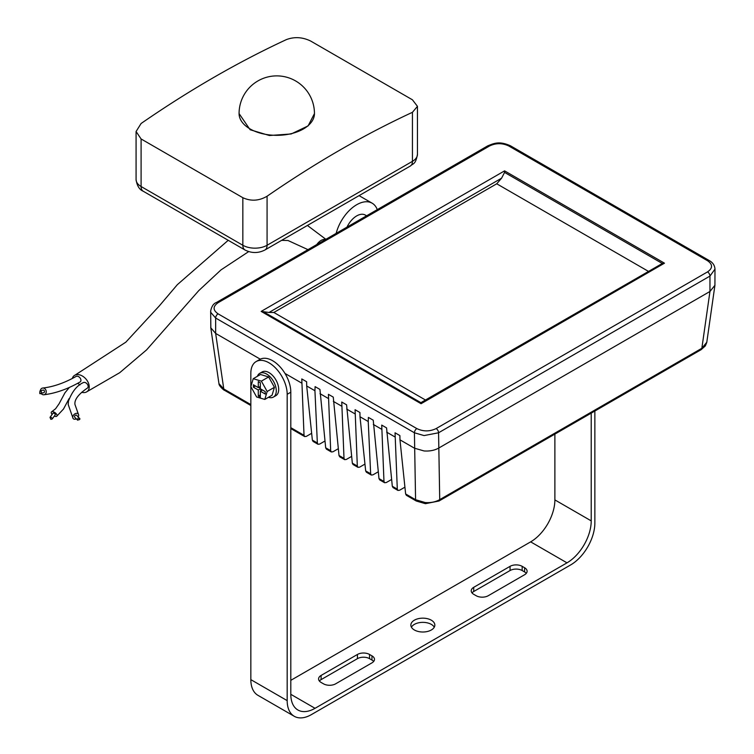 <?xml version="1.0" encoding="UTF-8"?>
<svg xmlns="http://www.w3.org/2000/svg" width="754" height="754" viewBox="0 0 754 754"><rect width="100%" height="100%" fill="white"/><g stroke="black" fill="none" stroke-linecap="round" stroke-linejoin="round"><path stroke-width="1.13" d="M39.924 391.053L39.821 393.597L43.713 392.711A1.367 1.159 -107.8 0 0 42.874 390.101L39.924 391.053A1.367 1.159 72.2 0 1 40.763 393.654A1.367 1.159 72.2 0 1 39.99 393.597M52.215 418.979L55.24 414.87A1.367 0.66 -143.6 0 0 55.004 413.974A1.367 0.66 -143.6 0 0 53.845 413.164A1.367 0.66 -143.6 0 0 53.034 413.249L50.009 417.358A1.367 0.66 36.4 0 1 50.81 417.273A1.367 0.66 36.4 0 1 51.969 418.084A1.367 0.66 36.4 0 1 52.215 418.979L50.857 419.365L50.009 417.358M77.643 420.166L79.933 419.101L76.682 415.313A1.367 0.971 135.2 0 0 74.74 417.245L77.643 420.166A1.367 0.971 -44.8 0 1 79.585 418.234A1.367 0.971 -44.8 0 1 79.801 418.8M43.873 394.766C55.608 393.334 67.681 389.064 80.075 381.967A3.431 2.328 -131 0 0 80.942 380.289A3.431 2.328 -131 0 0 79.198 377.047A3.431 2.328 -131 0 0 76.107 376.425C64.439 382.985 53.317 386.859 42.733 388.037A3.431 2.903 72.2 0 1 46.107 392.721A3.431 2.903 72.2 0 1 43.873 394.766A3.431 2.903 72.2 0 1 41.178 393.522M40.339 390.911A3.431 2.903 72.2 0 1 40.471 390.091A3.431 2.903 72.2 0 1 42.733 388.037M79.905 384.964A3.431 2.328 -131 0 0 77.408 383.437M52.139 414.455A3.431 1.649 36.4 0 1 51.31 413.117A3.431 1.649 36.4 0 1 51.706 411.759A3.431 1.649 36.4 0 1 54.627 412.4A3.431 1.649 36.4 0 1 56.974 415.002A3.431 1.649 36.4 0 1 56.701 416.283A3.431 1.649 36.4 0 1 54.345 416.085M78.359 414.135L74.948 404.436C74.335 399.629 78.473 394.191 87.351 388.103A3.431 2.328 -131 0 0 88.152 386.472A3.431 2.328 -131 0 0 86.361 383.183A3.431 2.328 -131 0 0 83.232 382.646C77.059 385.388 72.139 391.524 68.482 401.062L68.18 404.436L73.081 418.451A3.431 2.422 -44.8 0 1 72.742 417.264A3.431 2.422 -44.8 0 1 75.014 413.795A3.431 2.422 -44.8 0 1 78.359 414.135A3.431 2.422 -44.8 0 1 78.68 415.294A3.431 2.422 -44.8 0 1 78.256 416.896M316.784 244.56A10.283 5.938 -60 0 1 321.091 240.432A10.283 5.938 -60 0 1 325.408 239.583M72.337 378.451A10.283 6.984 49 0 1 75.174 375.049A10.283 6.984 49 0 1 80.669 375.2A10.283 6.984 49 0 1 88.689 383.748A10.283 6.984 49 0 1 86.258 392.089A10.283 6.984 49 0 1 81.63 392.306M250.111 129.726L269.414 135.513L291.167 133.976L308.094 125.909L314.456 113.571A37.691 21.762 180 0 1 303.419 128.953A37.691 21.762 180 0 1 250.111 128.953A37.691 21.762 180 0 1 239.075 113.571L250.111 129.726M336.152 233.382A30.839 17.804 -60 0 1 356.717 204.711A30.839 17.804 -60 0 1 372.127 203.184A30.839 17.804 -60 0 1 377.273 209.64M347.01 227.105A17.135 9.887 -60 0 1 356.717 215.898A17.135 9.887 -60 0 1 365.275 215.05L366.585 215.804M268.509 397.283A13.704 7.917 -120 0 0 273.438 397.066A13.704 7.917 -120 0 0 275.54 386.086A13.704 7.917 -120 0 0 266.586 374.012A13.704 7.917 -120 0 0 259.734 373.334A13.704 7.917 -120 0 0 257.416 376.284M273.438 397.066L275.86 395.671A13.704 7.917 -120 0 0 277.962 384.691A13.704 7.917 -120 0 0 269.008 372.617A13.704 7.917 -120 0 0 262.156 371.939L259.734 373.334M411.42 627.187A11.989 6.927 180 0 1 431.326 624.387A11.989 6.927 180 0 1 434.276 627.187M414.37 629.976A11.989 6.927 180 0 1 410.855 625.085A11.989 6.927 180 0 1 418.253 618.685A11.989 6.927 180 0 1 431.326 620.193A11.989 6.927 180 0 1 434.841 625.085A11.989 6.927 180 0 1 427.433 631.484A11.989 6.927 180 0 1 414.37 629.976M287.18 700.617L287.18 394.295A25.693 14.835 -120 0 0 269.008 362.825A25.693 14.835 -120 0 0 256.162 361.552A25.693 14.835 -120 0 0 250.837 373.315L250.837 679.637L287.18 700.617A34.26 19.783 120 0 0 294.277 716.3A34.26 19.783 120 0 0 311.402 714.604L570.627 564.944A34.26 19.783 120 0 0 594.859 522.984L594.859 411.034M287.18 394.295L290.808 392.193A25.693 14.835 -120 0 0 272.637 360.723A25.693 14.835 -120 0 0 259.791 359.451L256.162 361.552M290.808 427.669L304.022 435.303L301.779 378.942L306.624 381.741L306.699 385.982L314.936 390.732L315.097 386.632L319.941 389.432L325.681 447.801L330.676 450.685L328.424 394.333L333.268 397.122L339.008 455.501L344.003 458.375L341.751 402.023L346.595 404.823L352.335 463.192L357.321 466.076L355.077 409.714L359.922 412.513L359.997 416.755L368.235 421.505L368.395 417.405L373.239 420.204L378.979 478.573L383.974 481.457L381.722 425.096L386.566 427.895L392.306 486.264L397.301 489.148L395.049 432.796L399.893 435.595L399.969 439.827L414.417 448.178L424.068 450.958C429.639 451.335 434.474 450.402 438.564 448.159L709.957 291.468L714.924 285.295L714.981 269.103L709.957 276.087L438.564 432.777L424.068 435.576L414.417 432.787L215.653 318.037L210.828 312.467L210.658 311.072L210.828 327.849L215.653 333.419L260.29 359.187M218.952 383.456A3.431 2.771 166.1 0 0 218.99 383.673L223.768 388.96L250.837 404.587M219.15 384.116A3.431 2.771 166.1 0 1 218.99 383.673L218.99 383.673C218.688 385.954 224.833 391.043 224.466 390.27L224.466 390.27A3.431 1.979 -60 0 1 223.768 388.96L215.653 333.419L215.653 318.037A3.431 1.979 120 0 1 218.076 313.834L416.839 428.592C423.296 431.646 429.723 431.646 436.142 428.574L707.535 271.892C712.85 268.17 712.86 264.456 707.563 260.743L508.799 145.993C502.343 142.93 495.915 142.94 489.497 146.003L218.104 302.693C212.788 306.416 212.788 310.13 218.076 313.834M425.228 502.55C430.807 502.927 435.633 501.947 439.723 499.629A3.431 1.979 60 0 1 439.017 501.005L425.426 503.691L416.274 501.014A3.431 1.979 -60 0 1 415.577 499.704L425.228 502.55L425.426 503.691M76.305 418.828A3.431 2.422 -44.8 0 1 73.081 418.451M412.438 112.308C363.984 134.796 315.53 162.77 267.076 196.228C259.046 200.932 250.969 201.422 242.845 197.708L141.092 138.962L136.078 131.516L141.092 123.496C189.546 90.037 238 62.064 286.454 39.576C294.484 36.607 302.561 37.097 310.686 41.055L412.438 99.801L417.452 106.342L412.438 112.308L412.438 161.347A17.135 9.887 0 0 0 417.452 154.353C415.558 164.834 413.126 163.269 410.308 166.05A10.283 5.938 -120 0 0 412.438 161.347L267.076 245.267L267.076 196.228M386.642 432.136L394.879 436.896M397.301 489.148L397.933 490.42L399.611 490.232L404.917 487.169M397.933 490.42L393.041 487.593L392.306 486.264M373.324 424.445L381.552 429.205M383.974 481.457L384.606 482.73L386.284 482.541L391.599 479.478M384.606 482.73L379.714 479.902L378.979 478.573M346.67 409.064L354.908 413.814M357.321 466.076L357.952 467.339L359.639 467.15L364.945 464.087M357.952 467.339L353.061 464.521L352.335 463.192M359.997 416.755L365.662 470.882L370.648 473.766L368.235 421.505M370.648 473.766L371.279 475.039L366.387 472.211L365.662 470.882M371.279 475.039L372.957 474.85L378.272 471.778M333.343 401.364L341.581 406.123M344.003 458.375L344.635 459.648L346.312 459.459L351.618 456.396M344.635 459.648L339.743 456.82L339.008 455.501M320.016 393.673L328.254 398.432M330.676 450.685L331.308 451.957L332.985 451.769L338.301 448.705M331.308 451.957L326.416 449.13L325.681 447.801M284.993 373.447L301.609 383.041M304.022 435.303L304.654 436.566L306.341 436.377L311.647 433.314M306.699 385.982L312.363 440.11L317.349 442.994L314.936 390.732M317.349 442.994L317.981 444.266L313.089 441.439L312.363 440.11M317.981 444.266L319.658 444.078L324.974 441.005M272.062 395.228L274.437 387.302L268.65 376.943L260.498 374.502L253.231 378.706L250.856 386.623L256.643 396.99L264.795 399.422L272.062 395.228M399.969 439.827L405.633 493.964L415.577 499.704L414.417 432.787A3.431 1.979 120 0 1 416.839 428.592M436.142 428.574A3.431 1.979 -120 0 1 438.564 432.777L439.723 499.629L701.851 348.291L706.8 342.241L714.924 285.295M416.274 501.014L406.359 495.293L405.633 493.964M707.535 271.892A3.431 1.979 -120 0 1 709.957 276.087L709.957 291.468L701.851 348.291A3.431 1.979 60 0 1 701.154 349.658L439.017 501.005M496.735 183.787L648.365 271.327L496.735 183.787L501.58 178.189L269.008 312.467L273.853 312.467L425.473 400.006L273.853 312.467L496.735 183.787M290.808 680.334L530.656 541.862A34.26 19.783 120 0 0 554.878 499.902L554.878 434.106M591.221 413.126L591.221 520.882A34.26 19.783 -60 0 1 566.999 562.842L315.04 708.308A34.26 19.783 -60 0 1 297.905 710.004A34.26 19.783 -60 0 1 290.808 694.321L315.04 708.308M321.091 675.443L357.434 654.463A8.567 4.948 180 0 1 369.545 654.463L371.967 655.857A8.567 4.948 180 0 1 374.474 659.354A8.567 4.948 180 0 1 371.967 662.851L335.634 683.831A8.567 4.948 180 0 1 323.513 683.831L321.091 682.436A8.567 4.948 180 0 1 318.584 678.939A8.567 4.948 180 0 1 321.091 675.443L321.091 679.637L357.434 658.657A8.567 4.948 180 0 1 369.545 658.657L371.967 660.052A8.567 4.948 180 0 1 373.673 661.456M524.596 574.736L488.262 595.717A8.567 4.948 180 0 1 476.142 595.717L473.719 594.312A8.567 4.948 180 0 1 471.212 590.816A8.567 4.948 180 0 1 473.719 587.319L510.062 566.339A8.567 4.948 180 0 1 522.173 566.339L524.596 567.734A8.567 4.948 180 0 1 527.103 571.23A8.567 4.948 180 0 1 524.596 574.736M294.277 716.3L257.934 695.32A34.26 19.783 -60 0 1 250.837 679.637M290.808 392.193L290.808 694.321M319.394 681.032A8.567 4.948 180 0 1 321.091 679.637M472.023 592.917A8.567 4.948 180 0 1 473.719 591.513L510.062 570.533A8.567 4.948 180 0 1 522.173 570.533L524.596 571.937A8.567 4.948 180 0 1 526.301 573.332M264.795 399.422L267.17 391.496L274.437 387.302M267.17 391.496L261.384 381.138L268.65 376.943M261.384 381.138L253.231 378.706M260.347 391.194L265.238 394.022L265.238 391.609L260.347 388.781L260.347 382.759L258.292 381.571L258.292 387.603L253.391 384.776L253.391 387.188L258.292 390.007L258.292 396.038L260.347 397.226L260.347 391.194L262.43 389.988M260.347 394.851L258.292 396.038M260.714 388.998L260.714 390.987M260.375 388.8L258.292 390.007M258.622 387.405L260.347 388.395M255.483 385.982L253.391 387.188M260.347 386.416L258.292 387.603M269.008 312.467L261.167 311.402L504.577 170.866L664.472 263.184L662.304 263.476L504.577 172.412L501.58 178.189M664.472 263.184L421.062 403.71L421.345 402.391L662.304 263.476M504.577 172.412L504.577 170.866M79.424 419.61L78.821 419.808L79.424 419.61M39.736 392.834L39.905 392.212L39.736 392.834M421.062 403.71L261.167 311.402M489.497 146.003A3.431 1.979 -120 0 0 487.781 145.833C494.002 143.373 499.252 140.753 510.515 145.824A3.431 1.979 120 0 0 508.799 145.993M218.104 302.693A3.431 1.979 -120 0 0 216.389 302.524L487.781 145.833M510.515 145.824L709.269 260.573A3.431 1.979 120 0 0 707.563 260.743M554.878 499.902L591.221 520.882M566.999 562.842L530.656 541.862M524.596 567.734L524.596 571.937M522.173 566.339L522.173 570.533M510.062 566.339L510.062 570.533M473.719 587.319L473.719 591.513M369.545 654.463L369.545 658.657M357.434 654.463L357.434 658.657M371.967 655.857L371.967 660.052M242.845 197.708L242.845 245.267A17.135 9.887 0 0 0 267.076 245.267A10.283 5.938 -120 0 1 264.946 249.979L410.308 166.05M141.092 138.962L141.092 186.521L242.845 245.267A10.283 5.938 120 0 0 244.975 249.979L143.222 191.233C139.377 189.65 136.992 185.748 136.078 179.527A17.135 9.887 0 0 0 141.092 186.521A10.283 5.938 120 0 0 143.222 191.233M263.334 311.694L421.062 402.759M69.359 387.424L64.967 392.796L59.038 403.852L55.57 408.772L51.706 411.759M307.981 249.649L288.028 240.517L281.61 240.356M248.697 251.591L220.979 269.913L198.783 290.601L146.587 349.884L119.726 372.693L86.258 392.089M314.456 113.571A37.691 37.691 0 0 0 295.606 80.932A37.691 37.691 0 0 0 239.075 113.571M304.654 436.566L290.808 428.574M250.837 405.501L224.466 390.27M218.839 382.9L210.715 327.283M706.752 342.514L705.339 345.926L701.154 349.658M216.389 302.524C213.533 303.513 211.62 306.36 210.658 311.072M709.269 260.573C712.813 262.533 714.717 265.38 714.981 269.103M359.064 195.635L372.127 203.184M417.452 106.342L417.452 154.353M136.078 131.516L136.078 179.527M244.975 249.979C251.629 253.363 258.292 253.363 264.946 249.979M325.869 239.31L307.415 225.455M228.226 240.3L177.341 284.673L159.358 305.851L125.814 342.184L75.174 375.049M69.114 398.564L63.487 409.045L56.701 416.283"/></g></svg>
